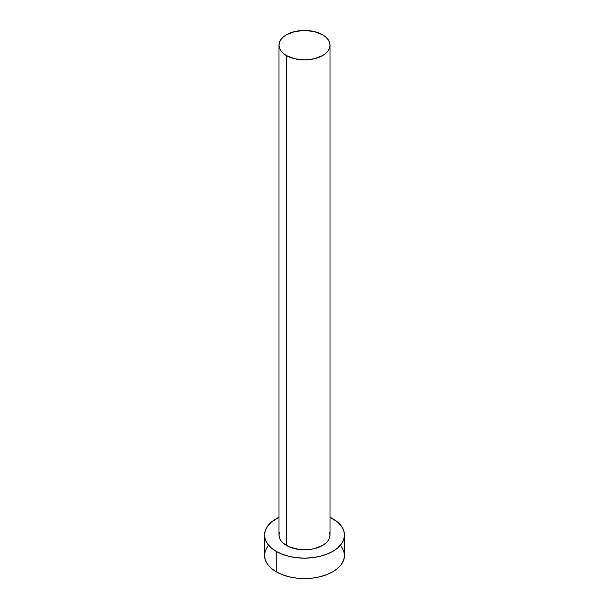 <?xml version="1.0" encoding="UTF-8"?>
<svg xmlns="http://www.w3.org/2000/svg" width="609" height="609" viewBox="0 0 609 609"><rect width="100%" height="100%" fill="white"/><g stroke="black" fill="none" stroke-linecap="round" stroke-linejoin="round"><path stroke-width="0.91" d="M278.998 45.173L279.493 48.042L280.939 50.806L283.299 53.348L286.466 55.579L294.741 58.776L304.5 59.895L314.259 58.776L322.534 55.579L325.701 53.348L328.061 50.806L329.507 48.042L330.002 45.173L329.507 42.303L328.061 39.539L325.701 36.989L322.534 34.759L314.259 31.569L304.5 30.45L294.741 31.569L286.466 34.759L283.299 36.989L280.939 39.539L279.493 42.303L278.998 45.173L278.998 535.045A25.502 14.723 0 0 0 286.466 545.458L286.466 55.579A25.502 14.723 180 0 1 278.998 45.173A25.502 14.723 180 0 1 294.741 31.569A25.502 14.723 180 0 1 322.534 34.759A25.502 14.723 180 0 1 330.002 45.173A25.502 14.723 180 0 1 314.259 58.776A25.502 14.723 180 0 1 286.466 55.579L286.466 545.458A25.502 14.723 0 0 0 314.259 548.648A25.502 14.723 0 0 0 330.002 535.045L329.507 537.914L328.061 540.678L325.701 543.228L322.534 545.458L314.259 548.648L309.471 549.485L299.529 549.485L290.333 547.285L283.299 543.228L280.939 540.678L279.493 537.914L278.998 535.045L279.493 532.175M267.549 546.623L265.273 550.955L264.504 555.454A39.996 23.096 0 0 0 276.22 571.79L276.22 551.373L282.279 554.243L289.191 556.382L296.697 557.692L304.5 558.141L312.303 557.692L319.809 556.382L326.721 554.243L332.78 551.373L337.759 547.879L341.451 543.883L343.727 539.551L344.496 535.045L343.727 530.538L341.451 526.206L337.759 522.217L330.002 517.254A39.996 23.096 180 0 1 332.78 518.716A39.996 23.096 180 0 1 344.496 535.045A39.996 23.096 180 0 1 319.809 556.382A39.996 23.096 180 0 1 276.22 551.373L276.22 571.79A39.996 23.096 0 0 0 319.809 576.792A39.996 23.096 0 0 0 344.496 555.454L343.727 550.955L341.451 546.623M276.22 551.373A39.996 23.096 180 0 1 264.504 535.045A39.996 23.096 180 0 1 278.998 517.254L271.241 522.217L267.549 526.206L265.273 530.538L264.504 535.045L265.273 539.551L267.549 543.883L271.241 547.879L276.22 551.373M329.507 532.175L330.002 535.045L330.002 45.173M264.504 535.045L264.504 555.454L265.273 559.96L267.549 564.292L271.241 568.288L276.22 571.79L282.279 574.66L289.191 576.792L296.697 578.108L304.5 578.55L312.303 578.108L319.809 576.792L326.721 574.66L332.78 571.79L337.759 568.288L341.451 564.292L343.727 559.96L344.496 555.454L344.496 535.045"/></g></svg>
